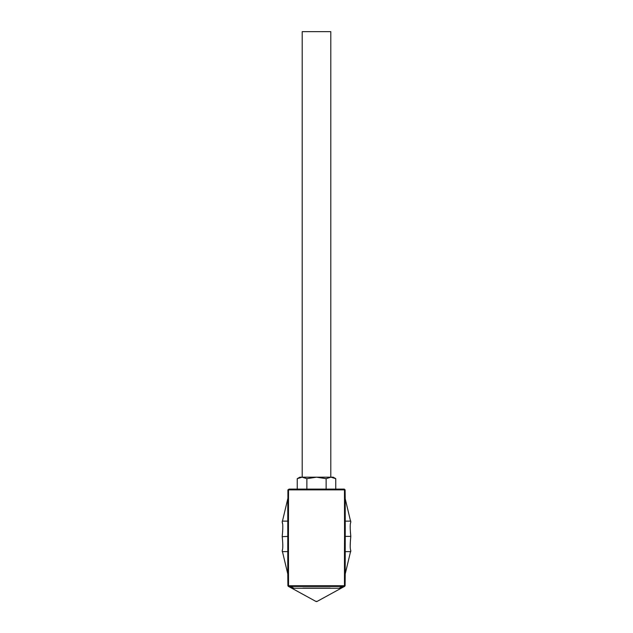 <?xml version="1.0" encoding="UTF-8"?>
<svg xmlns="http://www.w3.org/2000/svg" width="633" height="633" viewBox="0 0 633 633"><rect width="100%" height="100%" fill="white"/><g stroke="black" fill="none" stroke-linecap="round" stroke-linejoin="round"><path stroke-width="0.95" d="M297.241 478.675L297.241 489.103L289.21 489.103L306.87 489.103L306.87 478.675L302.06 477.187L297.241 478.675L299.82 477.187L302.202 477.187L302.202 31.65L330.798 31.65L330.798 477.187M350.405 532.345L350.508 533.603M282.674 524.179L282.191 522.233C282.991 523.523 282.991 528.239 282.191 536.373L282.492 533.603M282.611 532.211L282.674 531.222M282.729 530.122L282.777 528.595M282.793 527.408L282.777 526.284M282.777 525.96L282.729 524.986M350.809 536.373C350.009 528.262 350.009 523.546 350.809 522.233L345.222 498.78L345.246 536.373L350.809 536.373C350.009 544.364 350.009 549.08 350.809 550.52L345.222 573.965L345.222 551.62L350.809 551.62M306.87 478.675L316.5 477.187L326.13 478.675L330.94 477.187L335.759 478.675L335.759 489.103L344.328 489.103L345.088 489.871L345.222 498.78M326.13 478.675L326.13 489.103L343.79 489.103A0.76 0.68 90 0 1 344.471 489.871L288.529 489.871L288.45 536.373L282.231 536.681M335.759 478.675L330.94 477.187L333.18 477.187L335.759 478.675M306.87 489.103L326.13 489.103M287.912 489.871L289.21 489.103A0.76 0.68 90 0 0 288.529 489.871L287.912 489.871L287.912 498.25L282.191 522.233M344.471 551.604L345.222 551.62L345.246 536.373L344.55 536.373L344.471 551.604L344.471 585.739L345.088 585.739L345.222 573.965M344.55 536.373L344.471 489.871L345.088 489.871M342.746 587.321L339.051 588.231L293.949 588.231L289.867 587.155L315.764 601.35L317.236 601.35L343.133 587.155A15.247 15.247 0 0 1 344.621 586.443L288.379 586.443L287.912 585.739L288.529 585.739L288.45 536.373M288.529 521.141L287.778 521.125L287.778 573.965L282.191 550.52C282.991 549.08 282.991 544.372 282.191 536.373M350.215 545.947L350.445 539.838M344.471 521.141L350.809 521.125M287.778 498.78L287.778 521.125L282.191 521.125M287.778 573.965L287.912 585.739M288.529 551.604L282.191 551.62M344.447 586.49L345.088 585.739M302.06 477.187L330.94 477.187M289.867 587.155A15.247 15.247 0 0 0 288.387 586.443L288.379 586.443A15.247 15.247 0 0 1 288.387 586.443A15.247 15.247 0 0 1 289.867 587.155L315.764 601.35A1.527 1.527 0 0 0 317.236 601.35A1.527 1.527 0 0 1 315.764 601.35M288.561 586.498L293.949 588.231A15.247 14.013 -91.1 0 0 289.123 586.498A0.76 0.68 -90 0 1 288.529 585.739L344.471 585.739A0.76 0.68 -90 0 1 343.877 586.498A15.247 14.013 -88.9 0 0 339.051 588.231M302.914 588.081L330.228 588.081M344.439 586.498L340.467 587.82M343.133 587.155A15.247 15.247 0 0 1 344.621 586.443"/></g></svg>

